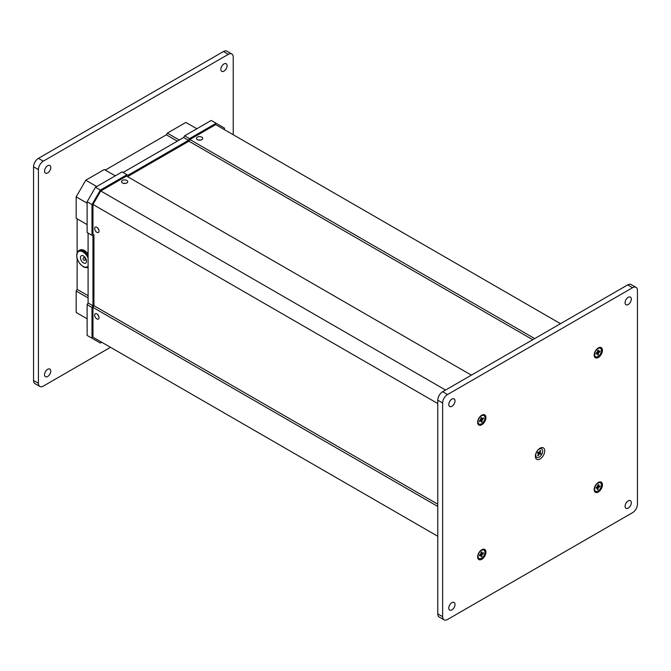 <?xml version="1.0" encoding="UTF-8"?>
<svg xmlns="http://www.w3.org/2000/svg" width="671" height="671" viewBox="0 0 671 671"><rect width="100%" height="100%" fill="white"/><g stroke="black" fill="none" stroke-linecap="round" stroke-linejoin="round"><path stroke-width="1.01" d="M481.795 559.27A5.854 3.38 -60 0 1 477.651 556.88A5.854 3.38 -60 0 1 481.795 549.708L481.795 549.708A5.854 3.38 -60 0 1 485.93 552.099A5.854 3.38 -60 0 1 481.795 559.27M540.046 458.989A6.609 3.816 -60 0 1 535.374 456.297A6.609 3.816 -60 0 1 540.046 448.194L540.046 448.194A6.609 3.816 -60 0 1 544.726 450.895A6.609 3.816 -60 0 1 540.046 458.989M598.297 357.475A5.854 3.38 -60 0 1 594.162 355.085A5.854 3.38 -60 0 1 598.297 347.913L598.297 347.913A5.854 3.38 -60 0 1 602.441 350.304A5.854 3.38 -60 0 1 598.297 357.475M481.795 424.743A5.854 3.38 -60 0 1 477.651 422.353A5.854 3.38 -60 0 1 481.795 415.181L481.795 415.181A5.854 3.38 -60 0 1 485.93 417.572A5.854 3.38 -60 0 1 481.795 424.743M598.297 492.011A5.854 3.38 -60 0 1 594.162 489.62A5.854 3.38 -60 0 1 598.297 482.449L598.297 482.449A5.854 3.38 -60 0 1 602.441 484.839A5.854 3.38 -60 0 1 598.297 492.011M628.199 500.893A4.412 2.541 120 0 0 625.313 504.777A4.412 2.541 120 0 0 625.993 508.308A4.412 2.541 120 0 0 628.199 508.09A4.412 2.541 120 0 0 631.076 504.206A4.412 2.541 120 0 0 630.404 500.675A4.412 2.541 120 0 0 628.199 500.893M451.893 602.675A4.412 2.541 120 0 0 449.016 606.559A4.412 2.541 120 0 0 449.696 610.09A4.412 2.541 120 0 0 451.893 609.872A4.412 2.541 120 0 0 454.779 605.988A4.412 2.541 120 0 0 454.099 602.457A4.412 2.541 120 0 0 451.893 602.675M628.199 297.312A4.412 2.541 120 0 0 625.313 301.195A4.412 2.541 120 0 0 625.993 304.735A4.412 2.541 120 0 0 628.199 304.517A4.412 2.541 120 0 0 631.076 300.625A4.412 2.541 120 0 0 630.404 297.094A4.412 2.541 120 0 0 628.199 297.312M451.893 399.102A4.412 2.541 120 0 0 449.016 402.986A4.412 2.541 120 0 0 449.696 406.517A4.412 2.541 120 0 0 451.893 406.299A4.412 2.541 120 0 0 454.779 402.415A4.412 2.541 120 0 0 454.099 398.884A4.412 2.541 120 0 0 451.893 399.102M632.577 512.644A6.886 3.976 120 0 0 637.45 504.206L637.45 290.509A6.886 3.976 120 0 0 636.024 287.356A6.886 3.976 120 0 0 632.577 287.7L447.515 394.548A6.886 3.976 120 0 0 442.642 402.977L442.642 616.674A6.886 3.976 120 0 0 444.068 619.828A6.886 3.976 120 0 0 447.515 619.492L632.577 512.644M636.024 287.356L631.151 284.546A6.886 3.976 120 0 0 627.712 284.89L442.642 391.73A6.886 3.976 120 0 0 437.777 400.168L437.777 613.864A6.886 3.976 120 0 0 439.203 617.018L444.068 619.828M47.675 172.925A4.412 2.541 120 0 0 50.551 169.042A4.412 2.541 120 0 0 49.88 165.502A4.412 2.541 120 0 0 47.675 165.72A4.412 2.541 120 0 0 44.798 169.612A4.412 2.541 120 0 0 45.469 173.143A4.412 2.541 120 0 0 47.675 172.925M223.971 71.134A4.412 2.541 120 0 0 226.857 67.251A4.412 2.541 120 0 0 226.177 63.72A4.412 2.541 120 0 0 223.971 63.938A4.412 2.541 120 0 0 221.095 67.821A4.412 2.541 120 0 0 221.765 71.352A4.412 2.541 120 0 0 223.971 71.134M47.675 376.498A4.412 2.541 120 0 0 50.551 372.615A4.412 2.541 120 0 0 49.88 369.084A4.412 2.541 120 0 0 47.675 369.302A4.412 2.541 120 0 0 44.798 373.185A4.412 2.541 120 0 0 45.469 376.716A4.412 2.541 120 0 0 47.675 376.498M233.223 134.737L233.223 57.136A6.886 3.976 120 0 0 231.797 53.982A6.886 3.976 120 0 0 228.358 54.326L43.288 161.166A6.886 3.976 120 0 0 38.423 169.604L38.423 383.3A6.886 3.976 120 0 0 39.849 386.454A6.886 3.976 120 0 0 43.288 386.11L110.497 347.31M231.797 53.982L226.932 51.172A6.886 3.976 120 0 0 223.485 51.508L38.423 158.356A6.886 3.976 120 0 0 33.55 166.794L33.55 380.491A6.886 3.976 120 0 0 34.976 383.644L39.849 386.454M97.807 228.039A3.103 1.787 -120 0 0 98.838 229.826M96.859 232.309A3.103 1.787 60 0 1 94.837 229.574A3.103 1.787 60 0 1 95.316 227.092A3.103 1.787 60 0 1 96.859 227.243A3.103 1.787 60 0 1 98.889 229.977A3.103 1.787 60 0 1 98.411 232.46A3.103 1.787 60 0 1 96.859 232.309M97.807 314.64A3.103 1.787 -120 0 0 98.838 316.435M96.859 318.91A3.103 1.787 60 0 1 94.837 316.184A3.103 1.787 60 0 1 95.316 313.692A3.103 1.787 60 0 1 96.859 313.852A3.103 1.787 60 0 1 98.889 316.578A3.103 1.787 60 0 1 98.411 319.069A3.103 1.787 60 0 1 96.859 318.91M201.812 137.127A3.103 1.787 0 0 0 198.44 136.741A3.103 1.787 0 0 0 196.519 138.394A3.103 1.787 0 0 0 197.433 139.66A3.103 1.787 0 0 0 200.805 140.046A3.103 1.787 0 0 0 202.726 138.394A3.103 1.787 0 0 0 201.812 137.127M200.654 140.08A3.103 1.787 0 0 0 198.591 140.08M126.811 180.432A3.103 1.787 0 0 0 123.439 180.046A3.103 1.787 0 0 0 121.526 181.698A3.103 1.787 0 0 0 122.432 182.965A3.103 1.787 0 0 0 125.804 183.351A3.103 1.787 0 0 0 127.725 181.698A3.103 1.787 0 0 0 126.811 180.432M125.653 183.384A3.103 1.787 0 0 0 123.59 183.384M445.569 390.044L100.759 190.975L92.967 204.47L92.967 234.28L93.94 234.842L93.94 305.699L92.967 307.385L92.967 337.186L100.759 341.69M437.777 403.548L92.967 204.47M471.377 375.148L126.567 176.07L100.759 190.975M532.74 339.719L188.912 141.204L127.54 176.632M534.686 338.595L189.885 139.518L188.912 141.204M560.503 323.69L215.693 124.613L189.885 139.518M437.777 536.263L92.967 337.186M437.777 506.454L92.967 307.385M437.777 504.206L93.94 305.699M92.967 234.28L93.94 234.842M83.472 255.953A4.269 2.466 -120 0 0 81.334 255.743A4.269 2.466 -120 0 0 80.679 259.165A4.269 2.466 -120 0 0 83.472 262.931A4.269 2.466 -120 0 0 85.603 263.141A4.269 2.466 -120 0 0 86.257 259.719A4.269 2.466 -120 0 0 83.472 255.953M88.22 267.108C87.062 267.922 85.368 267.779 83.129 266.672C76.536 261.12 75.068 255.777 78.717 250.652L79.69 250.082A9.503 5.485 60 0 1 84.445 250.56A9.503 5.485 60 0 1 88.094 253.915M115.269 175.852L104.307 169.52L85.762 180.231L76.167 196.855L76.167 218.276L87.121 224.6L77.14 218.838L77.14 252.397M77.14 258.788L77.14 289.36L76.167 291.055L76.167 312.468L87.121 318.792M88.094 295.693L77.14 289.36M196.846 128.748L185.884 122.424L167.339 133.135L166.366 134.821L105.28 170.082M179.266 140.021L167.339 133.135M177.32 141.145L166.366 134.821M96.716 186.555L85.762 180.231M87.121 203.179L76.167 196.855M88.094 297.941L76.167 291.055M595.378 491.164A4.89 2.827 -60 0 1 595.169 491.071A4.89 2.827 -60 0 1 594.179 489.193M597.945 482.667A4.89 2.827 -60 0 1 598.238 482.55A4.89 2.827 -60 0 1 600.059 482.6A4.89 2.827 -60 0 1 600.251 482.726M594.607 488.303A4.89 2.827 120 0 0 595.563 491.289A4.89 2.827 120 0 0 599.035 490.275A4.89 2.827 120 0 0 601.409 485.812A4.89 2.827 120 0 0 600.453 482.826A4.89 2.827 120 0 0 596.98 483.841A4.89 2.827 120 0 0 594.607 488.303M597.895 485.326L598.566 485.712L598.742 484.504L597.978 484.781L597.802 485.989A0.83 0.478 120 0 1 597.123 486.928L596.158 487.272L596.024 488.245L596.98 487.892L596.142 487.406M598.566 485.712A0.83 0.478 120 0 0 599.035 486.223L599.991 485.871L599.849 486.844L598.893 487.188A0.83 0.478 120 0 0 598.213 488.127L598.037 489.335L597.433 488.496M596.98 487.892A0.83 0.478 120 0 1 597.45 488.404L597.274 489.612L598.037 489.335M597.19 485.98L599.849 486.844M481.434 549.935A4.89 2.827 -60 0 1 483.556 549.859A4.89 2.827 -60 0 1 483.741 549.985M481.501 550.329A4.89 2.827 120 0 0 478.306 554.64A4.89 2.827 120 0 0 479.06 558.557A4.89 2.827 120 0 0 481.501 558.314A4.89 2.827 120 0 0 484.697 554.003A4.89 2.827 120 0 0 483.95 550.086A4.89 2.827 120 0 0 481.501 550.329M478.868 558.431A4.89 2.827 -60 0 1 478.666 558.331A4.89 2.827 -60 0 1 477.668 556.46M481.115 552.518L481.895 552.971L481.895 551.847L481.115 552.3L481.115 553.424L482.474 554.212A0.83 0.478 120 0 0 481.895 555.219L480.528 554.431L479.555 554.992L479.555 555.898L480.528 555.336L479.748 554.883M481.895 552.971A0.83 0.478 120 0 0 482.474 553.307L483.447 552.745L483.447 553.65L482.474 554.212M479.941 554.38L481.895 556.343L481.895 555.219M481.895 556.343L481.115 556.796L481.115 555.672A0.83 0.478 120 0 0 480.528 555.336M480.528 554.431A0.83 0.478 120 0 0 481.115 553.424M480.772 552.946L483.447 553.65M536.59 457.228A4.89 2.827 -60 0 1 536.381 457.127A4.89 2.827 -60 0 1 535.416 455.508M539.392 448.631A4.89 2.827 -60 0 1 541.027 448.538A4.89 2.827 -60 0 1 541.271 448.656A4.89 2.827 -60 0 1 541.463 448.782M536.548 452.111A4.89 2.827 120 0 0 536.775 457.354A4.89 2.827 120 0 0 541.883 454.116A4.89 2.827 120 0 0 541.665 448.882A4.89 2.827 120 0 0 536.548 452.111M540.004 450.845L540.759 450.778L540.155 450.551L539.534 451.776A0.83 0.478 120 0 1 538.712 452.346L537.966 452.061L537.471 453.042L538.259 453.344A0.83 0.478 120 0 0 538.217 453.328M540.759 450.778L540.138 452.002A0.83 0.478 120 0 0 540.222 452.908L540.969 453.193L540.474 454.166L539.719 453.89A0.83 0.478 120 0 0 538.897 454.452L538.276 455.676L537.924 454.972M538.259 453.344A0.83 0.478 120 0 1 538.301 454.225L537.681 455.458L538.276 455.676M538.293 452.187L537.966 452.833L540.474 454.166M597.945 348.14A4.89 2.827 -60 0 1 600.059 348.073A4.89 2.827 -60 0 1 600.251 348.199M598.004 348.534A4.89 2.827 120 0 0 594.816 352.845A4.89 2.827 120 0 0 595.563 356.762A4.89 2.827 120 0 0 598.004 356.519A4.89 2.827 120 0 0 601.199 352.216A4.89 2.827 120 0 0 600.453 348.291A4.89 2.827 120 0 0 598.004 348.534M595.378 356.637A4.89 2.827 -60 0 1 595.169 356.536A4.89 2.827 -60 0 1 594.179 354.665M597.618 350.732L598.398 351.176L598.398 350.052L597.618 350.505L597.618 351.629L598.985 352.418A0.83 0.478 120 0 0 598.398 353.432L597.031 352.644L596.058 353.206L596.058 354.103L597.031 353.542L596.251 353.089M598.398 351.176A0.83 0.478 120 0 0 598.985 351.52L599.958 350.958L599.958 351.856L598.985 352.418M596.452 352.585L598.398 354.556L598.398 353.432M598.398 354.556L597.618 355.001L597.618 353.877A0.83 0.478 120 0 0 597.031 353.542M597.031 352.644A0.83 0.478 120 0 0 597.618 351.629M597.274 351.151L599.958 351.856M478.868 423.904A4.89 2.827 -60 0 1 478.666 423.804A4.89 2.827 -60 0 1 477.71 422.227A4.89 2.827 -60 0 1 477.668 421.933M482.105 423.376A4.89 2.827 120 0 0 484.798 419.09A4.89 2.827 120 0 0 483.95 415.559A4.89 2.827 120 0 0 480.897 416.205A4.89 2.827 120 0 0 478.205 420.499A4.89 2.827 120 0 0 479.06 424.03A4.89 2.827 120 0 0 482.105 423.376M481.434 415.408A4.89 2.827 -60 0 1 483.556 415.332A4.89 2.827 -60 0 1 483.741 415.458M480.235 420.323L481.124 420.834A0.83 0.478 120 0 1 481.292 421.103L481.459 422.109L482.223 421.514L480.151 419.627M481.124 420.834A0.83 0.478 120 0 0 480.612 420.943L479.941 420.558M480.872 417.999L481.719 418.486L481.543 417.471L480.78 418.075L480.948 419.081A0.83 0.478 120 0 1 480.478 420.138L479.513 420.885L479.648 421.698L480.612 420.943M481.719 418.486A0.83 0.478 120 0 0 482.39 418.637L483.355 417.89L483.489 418.696L482.457 418.587M480.847 418.478L482.533 419.45L483.489 418.696M482.533 419.45A0.83 0.478 120 0 0 482.055 420.499L482.223 421.514M224.458 129.679L224.458 128.086L216.096 123.263L189.482 138.629L188.501 140.314L127.951 175.274L126.97 174.712L100.356 190.086L91.994 204.571L91.994 235.303L92.967 235.865L92.967 305.791L91.994 307.477L91.994 338.218L100.356 343.049L101.732 342.252M100.356 190.086L95.483 187.268L122.105 171.902L126.97 174.712M91.994 204.571L87.121 201.753L95.483 187.268M91.994 235.303L87.121 232.493L87.121 201.753M92.967 235.865L88.094 233.055L88.094 302.982L92.967 305.791M91.994 307.477L87.121 304.668L88.094 302.982M91.994 338.218L87.121 335.408L87.121 304.668M216.096 123.263L211.231 120.444L184.609 135.819L189.482 138.629M188.501 140.314L183.636 137.505L184.609 135.819M123.078 172.464L183.636 137.505M632.577 287.7L627.712 284.89M447.515 394.548L442.642 391.73M442.642 402.977L437.777 400.168M442.642 616.674L437.777 613.864M38.423 169.604L33.55 166.794M43.288 161.166L38.423 158.356M38.423 383.3L33.55 380.491M228.358 54.326L223.485 51.508M84.798 257.085L83.758 257.689A1.376 0.797 60 0 1 84.445 257.756A1.376 0.797 60 0 1 85.418 259.442A1.376 0.797 60 0 1 85.133 260.071L86.182 259.467M88.094 258A8.815 5.091 -120 0 0 82.986 251.96A8.815 5.091 -120 0 0 76.746 255.559A8.815 5.091 -120 0 0 82.986 266.362A8.815 5.091 -120 0 0 88.094 266.228M78.717 250.652A9.503 5.485 60 0 1 83.472 251.122A9.503 5.485 60 0 1 88.094 255.919M597.626 486.458L598.893 487.188M598.213 488.127L596.519 487.146M537.773 452.766L539.719 453.89M538.897 454.452L538.343 454.133M539.585 451.684L540.138 452.002M482.055 420.499L480.788 419.769M83.758 257.689A1.376 1.376 0 0 0 83.758 260.071A1.376 1.376 0 0 0 85.133 260.071M597.291 487.901L596.183 487.263M598.725 486.215L597.844 485.703M481.115 552.803L482.063 553.349M479.991 554.741L480.939 555.294M597.618 351.008L598.566 351.554M596.494 352.954L597.45 353.5M480.788 418.117L481.879 418.746"/></g></svg>
